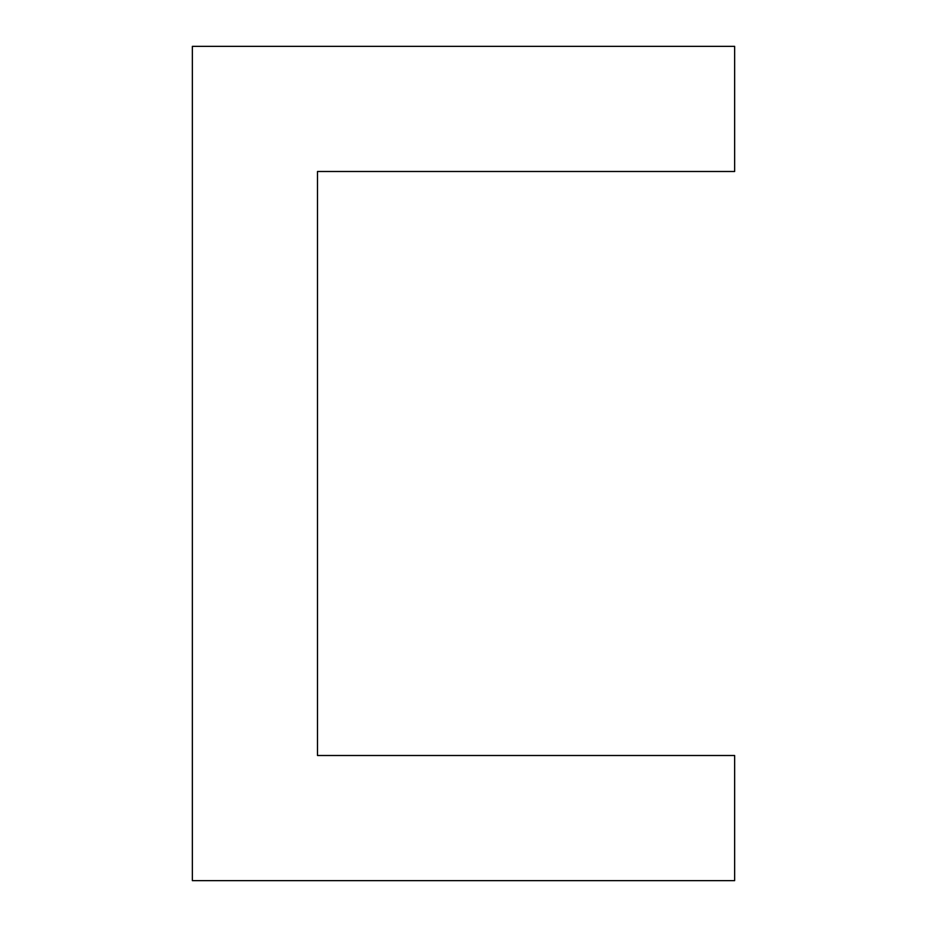 <?xml version="1.0" encoding="UTF-8"?>
<svg xmlns="http://www.w3.org/2000/svg" width="927" height="927" viewBox="0 0 927 927"><rect width="100%" height="100%" fill="white"/><g stroke="black" fill="none" stroke-linecap="round" stroke-linejoin="round"><path stroke-width="1.39" d="M317.498 171.495L317.498 755.505L734.647 755.505L734.647 880.65L192.352 880.65L192.352 46.35L734.647 46.35L734.647 171.495L317.498 171.495"/></g></svg>
